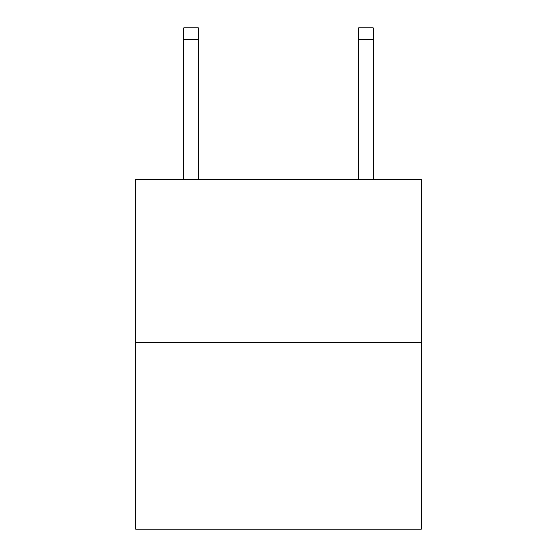 <?xml version="1.0" encoding="UTF-8"?>
<svg xmlns="http://www.w3.org/2000/svg" width="557" height="557" viewBox="0 0 557 557"><rect width="100%" height="100%" fill="white"/><g stroke="black" fill="none" stroke-linecap="round" stroke-linejoin="round"><path stroke-width="0.84" d="M421.315 342.618L421.315 179.403L135.685 179.403L135.685 529.15L421.315 529.15L421.315 342.618L135.685 342.618M358.652 179.403L358.652 27.85L373.225 27.85L373.225 179.403M358.652 27.85L373.225 27.85L358.652 27.85M198.348 179.403L198.348 39.505L183.775 39.505L183.775 27.85L198.348 27.85L198.348 39.505M183.775 179.403L183.775 39.505M358.652 39.505L373.225 39.505"/></g></svg>
